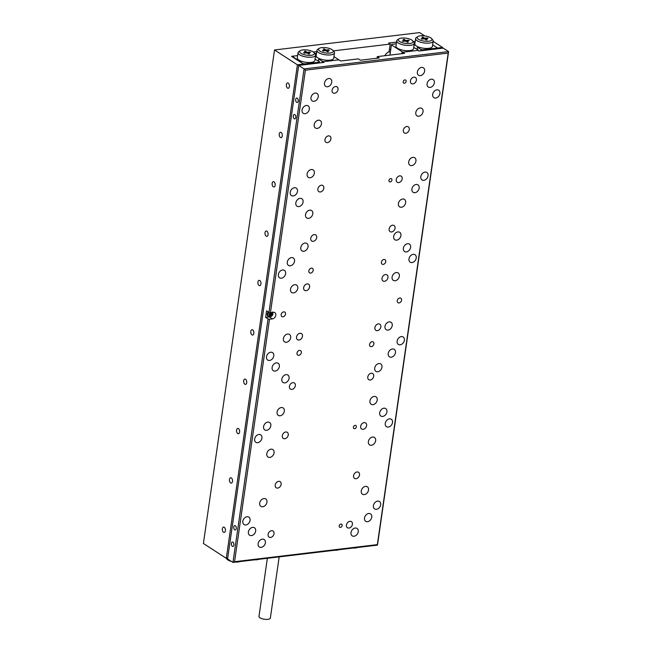 <?xml version="1.0" encoding="UTF-8"?>
<svg xmlns="http://www.w3.org/2000/svg" width="652" height="652" viewBox="0 0 652 652"><rect width="100%" height="100%" fill="white"/><g stroke="black" fill="none" stroke-linecap="round" stroke-linejoin="round"><path stroke-width="0.98" d="M288.241 83.122A2.681 1.524 -96.8 0 0 287.556 82.943A2.681 1.524 -96.8 0 0 286.334 85.2A2.681 1.524 -96.8 0 0 287.524 88.093A2.681 1.524 -96.8 0 0 288.2 88.273A2.681 1.524 -96.8 0 0 289.423 86.015A2.681 1.524 -96.8 0 0 288.241 83.122M281.126 132.478A2.681 1.524 -96.8 0 0 280.45 132.299A2.681 1.524 -96.8 0 0 279.219 134.556A2.681 1.524 -96.8 0 0 280.409 137.45A2.681 1.524 -96.8 0 0 281.085 137.629A2.681 1.524 -96.8 0 0 282.316 135.371A2.681 1.524 -96.8 0 0 281.126 132.478M274.011 181.826A2.681 1.524 -96.8 0 0 273.335 181.647A2.681 1.524 -96.8 0 0 272.112 183.905A2.681 1.524 -96.8 0 0 273.294 186.798A2.681 1.524 -96.8 0 0 273.979 186.977A2.681 1.524 -96.8 0 0 275.201 184.72A2.681 1.524 -96.8 0 0 274.011 181.826M266.904 231.183A2.681 1.524 -96.8 0 0 266.228 231.004A2.681 1.524 -96.8 0 0 264.997 233.261A2.681 1.524 -96.8 0 0 266.187 236.154A2.681 1.524 -96.8 0 0 266.864 236.334A2.681 1.524 -96.8 0 0 268.094 234.076A2.681 1.524 -96.8 0 0 266.904 231.183M259.789 280.531A2.681 1.524 -96.8 0 0 259.113 280.352A2.681 1.524 -96.8 0 0 257.89 282.609A2.681 1.524 -96.8 0 0 259.072 285.503A2.681 1.524 -96.8 0 0 259.749 285.682A2.681 1.524 -96.8 0 0 260.979 283.424A2.681 1.524 -96.8 0 0 259.789 280.531M252.683 329.879A2.681 1.524 -96.8 0 0 251.998 329.708A2.681 1.524 -96.8 0 0 250.775 331.966A2.681 1.524 -96.8 0 0 251.965 334.859A2.681 1.524 -96.8 0 0 252.642 335.03A2.681 1.524 -96.8 0 0 253.864 332.773A2.681 1.524 -96.8 0 0 252.683 329.879M245.568 379.236A2.681 1.524 -96.8 0 0 244.891 379.056A2.681 1.524 -96.8 0 0 243.661 381.314A2.681 1.524 -96.8 0 0 244.85 384.207A2.681 1.524 -96.8 0 0 245.527 384.387A2.681 1.524 -96.8 0 0 246.758 382.129A2.681 1.524 -96.8 0 0 245.568 379.236M238.453 428.584A2.681 1.524 -96.8 0 0 237.776 428.405A2.681 1.524 -96.8 0 0 236.554 430.662A2.681 1.524 -96.8 0 0 237.735 433.556A2.681 1.524 -96.8 0 0 238.42 433.735A2.681 1.524 -96.8 0 0 239.643 431.477A2.681 1.524 -96.8 0 0 238.453 428.584M231.346 477.94A2.681 1.524 -96.8 0 0 230.669 477.761A2.681 1.524 -96.8 0 0 229.439 480.019A2.681 1.524 -96.8 0 0 230.629 482.912A2.681 1.524 -96.8 0 0 231.305 483.091A2.681 1.524 -96.8 0 0 232.536 480.834A2.681 1.524 -96.8 0 0 231.346 477.94M224.231 527.289A2.681 1.524 -96.8 0 0 223.554 527.109A2.681 1.524 -96.8 0 0 222.332 529.367A2.681 1.524 -96.8 0 0 223.514 532.26A2.681 1.524 -96.8 0 0 224.19 532.439A2.681 1.524 -96.8 0 0 225.421 530.182A2.681 1.524 -96.8 0 0 224.231 527.289M227.687 558.153L226.293 558.324L203.4 543.483L274.516 49.968L419.627 32.6L424.729 35.901M396.563 42.087L388.625 43.032L390.222 44.067L333.335 50.872M390.222 44.067L389.154 51.475A10.652 7.93 123 0 0 384.721 55.73M390.776 49.25A10.652 7.93 123 0 0 389.423 49.593M226.293 558.324L297.41 64.809L274.516 49.968M415.177 41.541L413.515 41.736L415.177 41.541M303.424 64.026L292.74 56.651L293.009 56.162L297.638 55.607L291.558 56.333L303.498 64.075L297.41 64.809M316.75 51.638L313.384 52.038M436.604 48.908L436.987 47.637L432.643 44.825L437.59 48.028L442.521 47.433L433.148 41.361M442.406 48.215L442.521 47.433M437.476 48.802L437.59 48.028M303.392 64.85L303.498 64.075M390.222 53.105A5.86 4.36 123 0 0 388.967 51.581M297.23 98.199A2.217 1.263 -96.8 0 0 296.676 98.044A2.217 1.263 -96.8 0 0 295.658 99.919A2.217 1.263 -96.8 0 0 296.644 102.307A2.217 1.263 -96.8 0 0 297.198 102.454A2.217 1.263 -96.8 0 0 298.217 100.587A2.217 1.263 -96.8 0 0 297.23 98.199M294.859 114.646A2.217 1.263 -96.8 0 0 294.305 114.499A2.217 1.263 -96.8 0 0 293.286 116.366A2.217 1.263 -96.8 0 0 294.272 118.762A2.217 1.263 -96.8 0 0 294.826 118.909A2.217 1.263 -96.8 0 0 295.845 117.042A2.217 1.263 -96.8 0 0 294.859 114.646M235.299 525.716A2.217 1.263 -96.8 0 0 234.736 525.569A2.217 1.263 -96.8 0 0 233.726 527.435A2.217 1.263 -96.8 0 0 234.704 529.832A2.217 1.263 -96.8 0 0 235.266 529.978A2.217 1.263 -96.8 0 0 236.285 528.112A2.217 1.263 -96.8 0 0 235.299 525.716M232.927 542.171A2.217 1.263 -96.8 0 0 232.373 542.024A2.217 1.263 -96.8 0 0 231.354 543.89A2.217 1.263 -96.8 0 0 232.34 546.278A2.217 1.263 -96.8 0 0 232.894 546.425A2.217 1.263 -96.8 0 0 233.913 544.559A2.217 1.263 -96.8 0 0 232.927 542.171M263.913 498.544A4.442 3.301 123 0 0 259.993 501.95A4.442 3.301 123 0 0 260.906 506.384A4.442 3.301 123 0 0 262.732 506.767A4.442 3.301 123 0 0 266.644 503.36A4.442 3.301 123 0 0 265.739 498.935A4.442 3.301 123 0 0 263.913 498.544M365.495 486.384A4.442 3.301 123 0 0 361.575 489.791A4.442 3.301 123 0 0 362.488 494.224A4.442 3.301 123 0 0 364.305 494.607A4.442 3.301 123 0 0 368.225 491.209A4.442 3.301 123 0 0 367.312 486.775A4.442 3.301 123 0 0 365.495 486.384M252.626 527.378A4.442 3.301 123 0 0 248.705 530.785A4.442 3.301 123 0 0 249.618 535.219A4.442 3.301 123 0 0 251.444 535.602A4.442 3.301 123 0 0 255.364 532.195A4.442 3.301 123 0 0 254.451 527.761A4.442 3.301 123 0 0 252.626 527.378M262.34 539.147A4.442 3.301 123 0 0 258.42 542.554A4.442 3.301 123 0 0 259.333 546.987A4.442 3.301 123 0 0 261.159 547.37A4.442 3.301 123 0 0 265.071 543.972A4.442 3.301 123 0 0 264.166 539.538A4.442 3.301 123 0 0 262.34 539.147M267.801 422.097A4.442 3.301 123 0 0 263.881 425.495A4.442 3.301 123 0 0 264.793 429.929A4.442 3.301 123 0 0 266.611 430.32A4.442 3.301 123 0 0 270.531 426.913A4.442 3.301 123 0 0 269.618 422.48A4.442 3.301 123 0 0 267.801 422.097M281.305 407.541A4.442 3.301 123 0 0 277.385 410.947A4.442 3.301 123 0 0 278.298 415.381A4.442 3.301 123 0 0 280.115 415.772A4.442 3.301 123 0 0 284.036 412.366A4.442 3.301 123 0 0 283.123 407.932A4.442 3.301 123 0 0 281.305 407.541M374.175 396.424A4.442 3.301 123 0 0 370.255 399.831A4.442 3.301 123 0 0 371.167 404.264A4.442 3.301 123 0 0 372.993 404.656A4.442 3.301 123 0 0 376.913 401.249A4.442 3.301 123 0 0 376 396.815A4.442 3.301 123 0 0 374.175 396.424M383.889 408.201A4.442 3.301 123 0 0 379.969 411.599A4.442 3.301 123 0 0 380.882 416.033A4.442 3.301 123 0 0 382.708 416.424A4.442 3.301 123 0 0 386.628 413.018A4.442 3.301 123 0 0 385.715 408.584A4.442 3.301 123 0 0 383.889 408.201M368.722 513.483A4.442 3.301 123 0 0 364.802 516.889A4.442 3.301 123 0 0 365.715 521.323A4.442 3.301 123 0 0 367.532 521.706A4.442 3.301 123 0 0 371.453 518.307A4.442 3.301 123 0 0 370.54 513.874A4.442 3.301 123 0 0 368.722 513.483M355.218 528.03A4.442 3.301 123 0 0 351.298 531.437A4.442 3.301 123 0 0 352.21 535.871A4.442 3.301 123 0 0 354.028 536.262A4.442 3.301 123 0 0 357.948 532.855A4.442 3.301 123 0 0 357.035 528.422A4.442 3.301 123 0 0 355.218 528.03M271.028 449.195A4.442 3.301 123 0 0 267.108 452.594A4.442 3.301 123 0 0 268.021 457.028A4.442 3.301 123 0 0 269.838 457.419A4.442 3.301 123 0 0 273.758 454.012A4.442 3.301 123 0 0 272.846 449.578A4.442 3.301 123 0 0 271.028 449.195M372.602 437.036A4.442 3.301 123 0 0 368.682 440.434A4.442 3.301 123 0 0 369.594 444.868A4.442 3.301 123 0 0 371.42 445.259A4.442 3.301 123 0 0 375.34 441.852A4.442 3.301 123 0 0 374.427 437.419A4.442 3.301 123 0 0 372.602 437.036M412.903 157.376A4.442 3.301 123 0 0 408.983 160.775A4.442 3.301 123 0 0 409.896 165.209A4.442 3.301 123 0 0 411.722 165.6A4.442 3.301 123 0 0 415.642 162.193A4.442 3.301 123 0 0 414.729 157.76A4.442 3.301 123 0 0 412.903 157.376M311.322 169.528A4.442 3.301 123 0 0 307.402 172.935A4.442 3.301 123 0 0 308.315 177.368A4.442 3.301 123 0 0 310.14 177.76A4.442 3.301 123 0 0 314.06 174.353A4.442 3.301 123 0 0 313.147 169.919A4.442 3.301 123 0 0 311.322 169.528M421.591 67.417A4.442 3.301 123 0 0 417.671 70.823A4.442 3.301 123 0 0 418.584 75.257A4.442 3.301 123 0 0 420.401 75.64A4.442 3.301 123 0 0 424.322 72.242A4.442 3.301 123 0 0 423.409 67.808A4.442 3.301 123 0 0 421.591 67.417M431.306 79.185A4.442 3.301 123 0 0 427.386 82.592A4.442 3.301 123 0 0 428.299 87.026A4.442 3.301 123 0 0 430.116 87.417A4.442 3.301 123 0 0 434.036 84.01A4.442 3.301 123 0 0 433.124 79.577A4.442 3.301 123 0 0 431.306 79.185M416.131 184.475A4.442 3.301 123 0 0 412.211 187.874A4.442 3.301 123 0 0 413.123 192.307A4.442 3.301 123 0 0 414.949 192.699A4.442 3.301 123 0 0 418.861 189.292A4.442 3.301 123 0 0 417.948 184.858A4.442 3.301 123 0 0 416.131 184.475M402.626 199.023A4.442 3.301 123 0 0 398.706 202.43A4.442 3.301 123 0 0 399.619 206.855A4.442 3.301 123 0 0 401.436 207.246A4.442 3.301 123 0 0 405.357 203.84A4.442 3.301 123 0 0 404.444 199.406A4.442 3.301 123 0 0 402.626 199.023M309.749 210.14A4.442 3.301 123 0 0 305.829 213.538A4.442 3.301 123 0 0 306.742 217.972A4.442 3.301 123 0 0 308.567 218.363A4.442 3.301 123 0 0 312.487 214.956A4.442 3.301 123 0 0 311.575 210.523A4.442 3.301 123 0 0 309.749 210.14M300.042 198.363A4.442 3.301 123 0 0 296.122 201.77A4.442 3.301 123 0 0 297.035 206.203A4.442 3.301 123 0 0 298.852 206.594A4.442 3.301 123 0 0 302.772 203.188A4.442 3.301 123 0 0 301.86 198.754A4.442 3.301 123 0 0 300.042 198.363M328.714 78.533A4.442 3.301 123 0 0 324.794 81.94A4.442 3.301 123 0 0 325.707 86.374A4.442 3.301 123 0 0 327.532 86.757A4.442 3.301 123 0 0 331.452 83.35A4.442 3.301 123 0 0 330.54 78.916A4.442 3.301 123 0 0 328.714 78.533M315.209 93.081A4.442 3.301 123 0 0 311.289 96.488A4.442 3.301 123 0 0 312.202 100.921A4.442 3.301 123 0 0 314.028 101.304A4.442 3.301 123 0 0 317.948 97.906A4.442 3.301 123 0 0 317.035 93.472A4.442 3.301 123 0 0 315.209 93.081M420.018 108.02A4.442 3.301 123 0 0 416.098 111.427A4.442 3.301 123 0 0 417.011 115.86A4.442 3.301 123 0 0 418.828 116.243A4.442 3.301 123 0 0 422.749 112.845A4.442 3.301 123 0 0 421.836 108.411A4.442 3.301 123 0 0 420.018 108.02M318.437 120.18A4.442 3.301 123 0 0 314.517 123.587A4.442 3.301 123 0 0 315.429 128.02A4.442 3.301 123 0 0 317.247 128.403A4.442 3.301 123 0 0 321.167 125.005A4.442 3.301 123 0 0 320.254 120.571A4.442 3.301 123 0 0 318.437 120.18M294.728 284.688A4.442 3.301 123 0 0 290.808 288.086A4.442 3.301 123 0 0 291.721 292.52A4.442 3.301 123 0 0 293.547 292.911A4.442 3.301 123 0 0 297.467 289.504A4.442 3.301 123 0 0 296.554 285.071A4.442 3.301 123 0 0 294.728 284.688M396.31 272.528A4.442 3.301 123 0 0 392.39 275.935A4.442 3.301 123 0 0 393.303 280.368A4.442 3.301 123 0 0 395.128 280.751A4.442 3.301 123 0 0 399.048 277.353A4.442 3.301 123 0 0 398.136 272.919A4.442 3.301 123 0 0 396.31 272.528M389.195 321.876A4.442 3.301 123 0 0 385.283 325.283A4.442 3.301 123 0 0 386.196 329.716A4.442 3.301 123 0 0 388.013 330.108A4.442 3.301 123 0 0 391.933 326.701A4.442 3.301 123 0 0 391.021 322.267A4.442 3.301 123 0 0 389.195 321.876M287.622 334.036A4.442 3.301 123 0 0 283.702 337.443A4.442 3.301 123 0 0 284.614 341.876A4.442 3.301 123 0 0 286.432 342.259A4.442 3.301 123 0 0 290.352 338.861A4.442 3.301 123 0 0 289.439 334.427A4.442 3.301 123 0 0 287.622 334.036M377.638 501.103A4.442 3.301 123 0 0 373.718 504.501A4.442 3.301 123 0 0 374.631 508.935A4.442 3.301 123 0 0 376.448 509.326A4.442 3.301 123 0 0 380.369 505.919A4.442 3.301 123 0 0 379.456 501.486A4.442 3.301 123 0 0 377.638 501.103M247.035 516.734A4.442 3.301 123 0 0 243.114 520.133A4.442 3.301 123 0 0 244.027 524.567A4.442 3.301 123 0 0 245.845 524.958A4.442 3.301 123 0 0 249.765 521.551A4.442 3.301 123 0 0 248.852 517.117A4.442 3.301 123 0 0 247.035 516.734M389.488 418.845A4.442 3.301 123 0 0 385.568 422.251A4.442 3.301 123 0 0 386.481 426.685A4.442 3.301 123 0 0 388.299 427.068A4.442 3.301 123 0 0 392.219 423.67A4.442 3.301 123 0 0 391.306 419.236A4.442 3.301 123 0 0 389.488 418.845M258.885 434.476A4.442 3.301 123 0 0 254.965 437.883A4.442 3.301 123 0 0 255.877 442.317A4.442 3.301 123 0 0 257.695 442.7A4.442 3.301 123 0 0 261.615 439.301A4.442 3.301 123 0 0 260.702 434.868A4.442 3.301 123 0 0 258.885 434.476M436.897 89.837A4.442 3.301 123 0 0 432.977 93.236A4.442 3.301 123 0 0 433.89 97.67A4.442 3.301 123 0 0 435.715 98.061A4.442 3.301 123 0 0 439.635 94.654A4.442 3.301 123 0 0 438.723 90.221A4.442 3.301 123 0 0 436.897 89.837M306.293 105.469A4.442 3.301 123 0 0 302.373 108.868A4.442 3.301 123 0 0 303.286 113.301A4.442 3.301 123 0 0 305.112 113.692A4.442 3.301 123 0 0 309.032 110.286A4.442 3.301 123 0 0 308.119 105.852A4.442 3.301 123 0 0 306.293 105.469M425.047 172.087A4.442 3.301 123 0 0 421.127 175.494A4.442 3.301 123 0 0 422.04 179.928A4.442 3.301 123 0 0 423.857 180.311A4.442 3.301 123 0 0 427.777 176.912A4.442 3.301 123 0 0 426.864 172.478A4.442 3.301 123 0 0 425.047 172.087M294.443 187.719A4.442 3.301 123 0 0 290.523 191.126A4.442 3.301 123 0 0 291.436 195.559A4.442 3.301 123 0 0 293.253 195.942A4.442 3.301 123 0 0 297.173 192.544A4.442 3.301 123 0 0 296.261 188.11A4.442 3.301 123 0 0 294.443 187.719M311.379 268.143A2.665 1.98 123 0 0 309.024 270.189A2.665 1.98 123 0 0 309.57 272.846A2.665 1.98 123 0 0 310.662 273.082A2.665 1.98 123 0 0 313.017 271.036A2.665 1.98 123 0 0 312.471 268.38A2.665 1.98 123 0 0 311.379 268.143M372.08 341.713A2.665 1.98 123 0 0 369.725 343.751A2.665 1.98 123 0 0 370.279 346.416A2.665 1.98 123 0 0 371.371 346.644A2.665 1.98 123 0 0 373.718 344.606A2.665 1.98 123 0 0 373.172 341.941A2.665 1.98 123 0 0 372.08 341.713M299.521 350.393A2.665 1.98 123 0 0 297.173 352.439A2.665 1.98 123 0 0 297.719 355.095A2.665 1.98 123 0 0 298.812 355.332A2.665 1.98 123 0 0 301.167 353.286A2.665 1.98 123 0 0 300.613 350.629A2.665 1.98 123 0 0 299.521 350.393M383.93 259.455A2.665 1.98 123 0 0 381.583 261.501A2.665 1.98 123 0 0 382.129 264.158A2.665 1.98 123 0 0 383.221 264.394A2.665 1.98 123 0 0 385.577 262.348A2.665 1.98 123 0 0 385.022 259.692A2.665 1.98 123 0 0 383.93 259.455M283.685 311.876A2.665 1.98 123 0 0 281.33 313.922A2.665 1.98 123 0 0 281.876 316.579A2.665 1.98 123 0 0 282.968 316.807A2.665 1.98 123 0 0 285.323 314.769A2.665 1.98 123 0 0 284.777 312.104A2.665 1.98 123 0 0 283.685 311.876M399.774 297.98A2.665 1.98 123 0 0 397.418 300.026A2.665 1.98 123 0 0 397.973 302.683A2.665 1.98 123 0 0 399.065 302.919A2.665 1.98 123 0 0 401.412 300.874A2.665 1.98 123 0 0 400.866 298.217A2.665 1.98 123 0 0 399.774 297.98M401.339 336.595A4.442 3.301 123 0 0 397.418 340.002A4.442 3.301 123 0 0 398.331 344.427A4.442 3.301 123 0 0 400.157 344.818A4.442 3.301 123 0 0 404.077 341.412A4.442 3.301 123 0 0 403.164 336.978A4.442 3.301 123 0 0 401.339 336.595M413.197 254.337A4.442 3.301 123 0 0 409.277 257.744A4.442 3.301 123 0 0 410.19 262.177A4.442 3.301 123 0 0 412.007 262.569A4.442 3.301 123 0 0 415.927 259.162A4.442 3.301 123 0 0 415.014 254.728A4.442 3.301 123 0 0 413.197 254.337M270.735 352.227A4.442 3.301 123 0 0 266.815 355.625A4.442 3.301 123 0 0 267.727 360.059A4.442 3.301 123 0 0 269.553 360.45A4.442 3.301 123 0 0 273.473 357.043A4.442 3.301 123 0 0 272.56 352.61A4.442 3.301 123 0 0 270.735 352.227M282.593 269.969A4.442 3.301 123 0 0 278.673 273.375A4.442 3.301 123 0 0 279.586 277.809A4.442 3.301 123 0 0 281.403 278.2A4.442 3.301 123 0 0 285.323 274.794A4.442 3.301 123 0 0 284.411 270.36A4.442 3.301 123 0 0 282.593 269.969M291.501 257.589A4.442 3.301 123 0 0 287.589 260.996A4.442 3.301 123 0 0 288.494 265.429A4.442 3.301 123 0 0 290.319 265.812A4.442 3.301 123 0 0 294.239 262.406A4.442 3.301 123 0 0 293.327 257.972A4.442 3.301 123 0 0 291.501 257.589M407.598 243.693A4.442 3.301 123 0 0 403.678 247.1A4.442 3.301 123 0 0 404.59 251.533A4.442 3.301 123 0 0 406.408 251.917A4.442 3.301 123 0 0 410.328 248.518A4.442 3.301 123 0 0 409.415 244.084A4.442 3.301 123 0 0 407.598 243.693M392.422 348.975A4.442 3.301 123 0 0 388.502 352.382A4.442 3.301 123 0 0 389.415 356.815A4.442 3.301 123 0 0 391.241 357.206A4.442 3.301 123 0 0 395.161 353.8A4.442 3.301 123 0 0 394.248 349.366A4.442 3.301 123 0 0 392.422 348.975M276.334 362.871A4.442 3.301 123 0 0 272.414 366.277A4.442 3.301 123 0 0 273.327 370.711A4.442 3.301 123 0 0 275.144 371.094A4.442 3.301 123 0 0 279.064 367.695A4.442 3.301 123 0 0 278.151 363.262A4.442 3.301 123 0 0 276.334 362.871M286.049 374.639A4.442 3.301 123 0 0 282.129 378.046A4.442 3.301 123 0 0 283.041 382.479A4.442 3.301 123 0 0 284.859 382.871A4.442 3.301 123 0 0 288.779 379.464A4.442 3.301 123 0 0 287.866 375.03A4.442 3.301 123 0 0 286.049 374.639M378.918 363.531A4.442 3.301 123 0 0 374.998 366.929A4.442 3.301 123 0 0 375.911 371.363A4.442 3.301 123 0 0 377.736 371.754A4.442 3.301 123 0 0 381.656 368.347A4.442 3.301 123 0 0 380.744 363.914A4.442 3.301 123 0 0 378.918 363.531M305.014 243.041A4.442 3.301 123 0 0 301.094 246.44A4.442 3.301 123 0 0 302.006 250.873A4.442 3.301 123 0 0 303.824 251.264A4.442 3.301 123 0 0 307.744 247.858A4.442 3.301 123 0 0 306.831 243.424A4.442 3.301 123 0 0 305.014 243.041M397.883 231.925A4.442 3.301 123 0 0 393.963 235.323A4.442 3.301 123 0 0 394.876 239.757A4.442 3.301 123 0 0 396.701 240.148A4.442 3.301 123 0 0 400.621 236.741A4.442 3.301 123 0 0 399.709 232.308A4.442 3.301 123 0 0 397.883 231.925M404.419 83.236A1.801 1.345 -57 0 1 403.678 83.081A1.801 1.345 -57 0 1 403.311 81.28A1.801 1.345 -57 0 1 404.9 79.894A1.801 1.345 -57 0 1 405.642 80.057A1.801 1.345 -57 0 1 406.017 81.859A1.801 1.345 -57 0 1 404.419 83.236M340.417 527.403A1.801 1.345 -57 0 1 339.676 527.248A1.801 1.345 -57 0 1 339.301 525.447A1.801 1.345 -57 0 1 340.898 524.061A1.801 1.345 -57 0 1 341.64 524.216A1.801 1.345 -57 0 1 342.007 526.017A1.801 1.345 -57 0 1 340.417 527.403M354.639 428.698A1.801 1.345 -57 0 1 353.897 428.543A1.801 1.345 -57 0 1 353.531 426.742A1.801 1.345 -57 0 1 355.12 425.357A1.801 1.345 -57 0 1 355.862 425.52A1.801 1.345 -57 0 1 356.228 427.321A1.801 1.345 -57 0 1 354.639 428.698M390.198 181.941A1.801 1.345 -57 0 1 389.456 181.786A1.801 1.345 -57 0 1 389.089 179.985A1.801 1.345 -57 0 1 390.678 178.599A1.801 1.345 -57 0 1 391.42 178.754A1.801 1.345 -57 0 1 391.787 180.563A1.801 1.345 -57 0 1 390.198 181.941M270.572 537.435A3.643 2.706 -57 0 1 269.08 537.118A3.643 2.706 -57 0 1 268.331 533.483A3.643 2.706 -57 0 1 271.542 530.687A3.643 2.706 -57 0 1 273.041 531.005A3.643 2.706 -57 0 1 273.791 534.64A3.643 2.706 -57 0 1 270.572 537.435M277.687 488.087A3.643 2.706 -57 0 1 276.187 487.769A3.643 2.706 -57 0 1 275.446 484.134A3.643 2.706 -57 0 1 278.657 481.339A3.643 2.706 -57 0 1 280.148 481.657A3.643 2.706 -57 0 1 280.898 485.292A3.643 2.706 -57 0 1 277.687 488.087M284.794 438.731A3.643 2.706 -57 0 1 283.302 438.413A3.643 2.706 -57 0 1 282.552 434.778A3.643 2.706 -57 0 1 285.772 431.991A3.643 2.706 -57 0 1 287.263 432.309A3.643 2.706 -57 0 1 288.013 435.943A3.643 2.706 -57 0 1 284.794 438.731M291.909 389.383A3.643 2.706 -57 0 1 290.417 389.065A3.643 2.706 -57 0 1 289.667 385.43A3.643 2.706 -57 0 1 292.878 382.634A3.643 2.706 -57 0 1 294.378 382.952A3.643 2.706 -57 0 1 295.12 386.587A3.643 2.706 -57 0 1 291.909 389.383M299.023 340.026A3.643 2.706 -57 0 1 297.524 339.708A3.643 2.706 -57 0 1 296.774 336.073A3.643 2.706 -57 0 1 299.993 333.286A3.643 2.706 -57 0 1 301.485 333.604A3.643 2.706 -57 0 1 302.235 337.239A3.643 2.706 -57 0 1 299.023 340.026M306.13 290.678A3.643 2.706 -57 0 1 304.639 290.36A3.643 2.706 -57 0 1 303.889 286.725A3.643 2.706 -57 0 1 307.1 283.93A3.643 2.706 -57 0 1 308.6 284.248A3.643 2.706 -57 0 1 309.35 287.882A3.643 2.706 -57 0 1 306.13 290.678M313.245 241.322A3.643 2.706 -57 0 1 311.746 241.004A3.643 2.706 -57 0 1 311.004 237.369A3.643 2.706 -57 0 1 314.215 234.581A3.643 2.706 -57 0 1 315.707 234.899A3.643 2.706 -57 0 1 316.456 238.534A3.643 2.706 -57 0 1 313.245 241.322M320.352 191.973A3.643 2.706 -57 0 1 318.861 191.655A3.643 2.706 -57 0 1 318.111 188.02A3.643 2.706 -57 0 1 321.33 185.225A3.643 2.706 -57 0 1 322.822 185.543A3.643 2.706 -57 0 1 323.571 189.186A3.643 2.706 -57 0 1 320.352 191.973M327.467 142.625A3.643 2.706 -57 0 1 325.976 142.307A3.643 2.706 -57 0 1 325.226 138.672A3.643 2.706 -57 0 1 328.437 135.877A3.643 2.706 -57 0 1 329.936 136.195A3.643 2.706 -57 0 1 330.678 139.83A3.643 2.706 -57 0 1 327.467 142.625M348.934 528.055A3.643 2.706 -57 0 1 347.443 527.737A3.643 2.706 -57 0 1 346.693 524.102A3.643 2.706 -57 0 1 349.904 521.315A3.643 2.706 -57 0 1 351.404 521.633A3.643 2.706 -57 0 1 352.153 525.267A3.643 2.706 -57 0 1 348.934 528.055M356.049 478.707A3.643 2.706 -57 0 1 354.549 478.389A3.643 2.706 -57 0 1 353.808 474.754A3.643 2.706 -57 0 1 357.019 471.958A3.643 2.706 -57 0 1 358.51 472.276A3.643 2.706 -57 0 1 359.26 475.911A3.643 2.706 -57 0 1 356.049 478.707M363.156 429.35A3.643 2.706 -57 0 1 361.664 429.032A3.643 2.706 -57 0 1 360.915 425.397A3.643 2.706 -57 0 1 364.134 422.61A3.643 2.706 -57 0 1 365.625 422.928A3.643 2.706 -57 0 1 366.375 426.563A3.643 2.706 -57 0 1 363.156 429.35M370.271 380.002A3.643 2.706 -57 0 1 368.779 379.684A3.643 2.706 -57 0 1 368.03 376.049A3.643 2.706 -57 0 1 371.241 373.254A3.643 2.706 -57 0 1 372.732 373.572A3.643 2.706 -57 0 1 373.482 377.206A3.643 2.706 -57 0 1 370.271 380.002M377.386 330.654A3.643 2.706 -57 0 1 375.886 330.336A3.643 2.706 -57 0 1 375.136 326.693A3.643 2.706 -57 0 1 378.356 323.905A3.643 2.706 -57 0 1 379.847 324.223A3.643 2.706 -57 0 1 380.597 327.858A3.643 2.706 -57 0 1 377.386 330.654M384.493 281.297A3.643 2.706 -57 0 1 383.001 280.979A3.643 2.706 -57 0 1 382.251 277.344A3.643 2.706 -57 0 1 385.462 274.557A3.643 2.706 -57 0 1 386.962 274.875A3.643 2.706 -57 0 1 387.712 278.51A3.643 2.706 -57 0 1 384.493 281.297M391.607 231.949A3.643 2.706 -57 0 1 390.108 231.631A3.643 2.706 -57 0 1 389.366 227.996A3.643 2.706 -57 0 1 392.577 225.201A3.643 2.706 -57 0 1 394.069 225.519A3.643 2.706 -57 0 1 394.819 229.154A3.643 2.706 -57 0 1 391.607 231.949M398.714 182.593A3.643 2.706 -57 0 1 397.223 182.275A3.643 2.706 -57 0 1 396.473 178.64A3.643 2.706 -57 0 1 399.692 175.853A3.643 2.706 -57 0 1 401.184 176.17A3.643 2.706 -57 0 1 401.934 179.805A3.643 2.706 -57 0 1 398.714 182.593M405.829 133.244A3.643 2.706 -57 0 1 404.338 132.926A3.643 2.706 -57 0 1 403.588 129.292A3.643 2.706 -57 0 1 406.799 126.496A3.643 2.706 -57 0 1 408.291 126.814A3.643 2.706 -57 0 1 409.04 130.449A3.643 2.706 -57 0 1 405.829 133.244M412.944 83.888A3.643 2.706 -57 0 1 411.445 83.57A3.643 2.706 -57 0 1 410.695 79.935A3.643 2.706 -57 0 1 413.914 77.148A3.643 2.706 -57 0 1 415.405 77.466A3.643 2.706 -57 0 1 416.155 81.101A3.643 2.706 -57 0 1 412.944 83.888M334.582 93.269A3.643 2.706 -57 0 1 333.082 92.951A3.643 2.706 -57 0 1 332.333 89.316A3.643 2.706 -57 0 1 335.552 86.529A3.643 2.706 -57 0 1 337.043 86.846A3.643 2.706 -57 0 1 337.793 90.481A3.643 2.706 -57 0 1 334.582 93.269M402.561 53.594L402.757 52.193L404.55 53.358L377.272 56.626L379.309 57.946L360.442 60.204L358.404 58.884L340.703 61.003L338.91 59.837L322.944 61.753L322.838 62.527M402.757 52.193L417.851 50.391L418.845 51.035L443.23 48.118L448.6 51.598L377.484 545.121L232.951 562.415L268.037 318.95L265.649 317.402L266.595 310.817L268.983 312.365L304.068 68.9L298.689 65.412L323.938 62.396L322.944 61.753M268.037 318.95L269.504 319.227L234.557 561.714L377.353 544.624L448.185 53.081L305.389 70.171L270.45 312.65L268.983 312.365M269.504 319.227L272.406 318.885A3.553 2.641 123 0 0 275.543 316.163A3.553 2.641 123 0 0 274.81 312.61A3.553 2.641 123 0 0 273.351 312.3L270.45 312.65M234.557 561.714L232.951 562.415L227.572 558.935L298.689 65.412M305.389 70.171L304.068 68.9L448.6 51.598L448.185 53.081M377.043 58.215L377.272 56.626M265.649 317.402L269.415 316.945A3.553 2.641 123 0 0 270.067 316.79M377.353 544.624L377.484 545.121M411.811 40.057A7.457 2.624 8.2 0 0 405.112 38.077A7.457 2.624 8.2 0 0 399.016 38.827A7.457 2.624 8.2 0 0 399.627 41.516A7.457 2.624 8.2 0 0 409.048 43.57A7.457 2.624 8.2 0 0 412.7 40.799A7.457 2.624 8.2 0 0 411.811 40.057M412.7 40.799L413.841 42.119A8.875 3.121 -171.8 0 1 414.313 43.374A8.875 3.121 -171.8 0 1 407.916 45.436A8.875 3.121 -171.8 0 1 398.274 42.975A8.875 3.121 -171.8 0 1 396.742 40.84A8.875 3.121 -171.8 0 1 397.557 39.772L399.016 38.827M414.313 43.374L413.555 48.639A8.875 3.121 -171.8 0 1 407.158 50.701A8.875 3.121 -171.8 0 1 397.516 48.24A8.875 3.121 -171.8 0 1 395.984 46.105L396.742 40.84M401.893 53.676L402.162 51.81L391.412 44.841L391.689 44.352L396.318 43.798M406.546 40.954L408.364 42.127L407.378 42.241L405.56 41.068L402.92 41.386L402.243 40.946L404.884 40.628L403.075 39.454L404.061 39.34L405.87 40.514L408.511 40.196L409.187 40.636L406.546 40.954L406.449 41.646M391.412 44.841L389.937 55.11M413.727 47.433L418.128 49.894L418.038 50.514M418.128 49.894L417.851 50.391L403.629 52.095L402.162 51.81M338.747 549.75A7.457 2.624 -171.8 0 1 334.509 550.264M404.81 41.157L404.884 40.628M403.963 40.033L404.061 39.34M405.772 41.206L405.87 40.514M408.437 40.726L408.511 40.196M331.998 49.609A7.457 2.624 8.2 0 0 325.291 47.629A7.457 2.624 8.2 0 0 319.203 48.378A7.457 2.624 8.2 0 0 319.814 51.068A7.457 2.624 8.2 0 0 329.236 53.122A7.457 2.624 8.2 0 0 332.887 50.351A7.457 2.624 8.2 0 0 331.998 49.609M332.887 50.351L334.028 51.671A8.875 3.121 -171.8 0 1 334.5 52.926A8.875 3.121 -171.8 0 1 328.103 54.996A8.875 3.121 -171.8 0 1 318.461 52.527A8.875 3.121 -171.8 0 1 316.929 50.391A8.875 3.121 -171.8 0 1 317.736 49.324L319.203 48.378M316.929 50.391L316.171 55.656A8.875 3.121 8.2 0 0 316.725 57.001A8.875 3.121 8.2 0 0 317.703 57.792A8.875 3.121 8.2 0 0 319.089 58.533A8.875 3.121 8.2 0 0 328.339 60.261A8.875 3.121 8.2 0 0 333.742 58.191L334.5 52.926M316.505 53.35L314.834 53.545M258.934 559.31A7.457 2.624 -171.8 0 1 254.687 559.815M322.169 62.608L322.349 61.361L323.816 61.647L338.038 59.943L338.315 59.454L333.971 56.634M338.315 59.454L338.241 59.919M318.502 61.092L318.795 59.055L322.349 61.361M316.725 57.001L315.413 56.748M318.795 59.055L319.089 58.533M327.565 51.793L328.551 51.679L326.733 50.506L329.374 50.188L328.698 49.748L326.057 50.065L324.248 48.892L323.262 49.006L325.071 50.18L322.43 50.497L323.107 50.938L325.747 50.62L327.565 51.793M324.998 50.709L325.071 50.18M324.15 49.585L324.248 48.892M325.959 50.758L326.057 50.065M328.624 50.277L328.698 49.748M326.636 51.198L326.733 50.506M240.066 561.568A7.457 2.624 -171.8 0 1 235.828 562.073M231.427 561.429A7.457 2.624 -171.8 0 1 227.931 560.011A7.457 2.624 -171.8 0 1 227.043 559.269L226.146 558.234M226.252 558.299A8.875 3.121 8.2 0 0 226.961 558.829A8.875 3.121 8.2 0 0 228.95 559.823M300.947 53.334A7.457 2.624 8.2 0 0 310.376 55.379A7.457 2.624 8.2 0 0 314.019 52.608A7.457 2.624 8.2 0 0 313.131 51.875A7.457 2.624 8.2 0 0 306.432 49.886A7.457 2.624 8.2 0 0 300.344 50.636A7.457 2.624 8.2 0 0 300.947 53.334M314.019 52.608L315.16 53.929A8.875 3.121 -171.8 0 1 315.633 55.184A8.875 3.121 -171.8 0 1 309.244 57.254A8.875 3.121 -171.8 0 1 299.594 54.784A8.875 3.121 -171.8 0 1 298.062 52.649A8.875 3.121 -171.8 0 1 298.877 51.581L300.344 50.636M298.062 52.649L297.304 57.914A8.875 3.121 8.2 0 0 298.836 60.049A8.875 3.121 8.2 0 0 308.486 62.511A8.875 3.121 8.2 0 0 314.875 60.449L315.633 55.184M303.482 63.619L304.949 63.904L304.843 64.678M304.949 63.904L319.17 62.201L319.447 61.712L315.055 59.242M319.064 62.975L319.17 62.201M319.447 61.712L319.268 62.951M292.74 56.651L292.675 57.058M305.38 51.149L304.394 51.263L306.212 52.437L303.571 52.755L304.248 53.195L306.888 52.877L308.698 54.051L309.684 53.937L307.874 52.763L310.515 52.445L309.839 52.005L307.198 52.323L305.38 51.149L305.283 51.842M307.092 53.016L307.198 52.323M309.757 52.535L309.839 52.005M307.768 53.456L307.874 52.763M306.13 52.967L306.212 52.437M418.486 39.259A7.457 2.624 8.2 0 0 427.916 41.312A7.457 2.624 8.2 0 0 431.567 38.541A7.457 2.624 8.2 0 0 430.679 37.8A7.457 2.624 8.2 0 0 423.971 35.819A7.457 2.624 8.2 0 0 417.883 36.569A7.457 2.624 8.2 0 0 418.486 39.259M431.567 38.541L432.7 39.862A8.875 3.121 -171.8 0 1 433.181 41.117A8.875 3.121 -171.8 0 1 426.783 43.179A8.875 3.121 -171.8 0 1 417.141 40.717A8.875 3.121 -171.8 0 1 415.609 38.582A8.875 3.121 -171.8 0 1 416.416 37.514L417.883 36.569M433.181 41.117L432.423 46.382A8.875 3.121 -171.8 0 1 427.019 48.444A8.875 3.121 -171.8 0 1 417.769 46.724A8.875 3.121 -171.8 0 1 416.375 45.982A8.875 3.121 -171.8 0 1 415.405 45.192A8.875 3.121 -171.8 0 1 414.851 43.847L415.609 38.582M357.606 547.493A7.457 2.624 -171.8 0 1 353.368 548.006M436.718 48.134L422.496 49.837L422.382 50.611M423.751 38.37L421.942 37.197L422.928 37.082L424.737 38.256L427.378 37.938L428.054 38.378L425.414 38.696L427.223 39.87L426.237 39.984L424.428 38.81L421.787 39.128L421.111 38.688L423.751 38.37L423.678 38.9M420.85 50.799L421.029 49.552L417.476 47.246L417.182 49.283M436.987 47.637L436.807 48.884M414.093 44.939L415.405 45.192M417.769 46.724L417.476 47.246M421.029 49.552L422.496 49.837M422.83 37.775L422.928 37.082M424.639 38.949L424.737 38.256M427.304 38.468L427.378 37.938M425.316 39.389L425.414 38.696M272.52 311.949L272.943 313.873C272.552 315.788 271.379 316.75 269.406 316.758L268.591 316.546A3.195 2.38 -57 0 1 267.279 313.971A3.195 2.38 -57 0 1 268.249 311.892M270.751 313.27L271.273 313.612L271.371 312.952L270.784 313.025L269.773 314.109L269.675 314.769L270.262 314.704L269.741 314.362M271.273 313.612L272.096 313.832L271.085 314.924L270.482 314.541L270.987 315.584L271.085 314.924M269.749 314.305L270.409 315.658L270.987 315.584M271.876 313.865L271.998 314.492M271.803 314.362L270.825 314.174L271.419 314.566M271.281 313.751L270.588 313.351M279.178 556.881L270.36 618.063A5.754 2.021 -171.8 0 1 266.22 619.4A5.754 2.021 -171.8 0 1 259.969 617.803A5.754 2.021 -171.8 0 1 258.974 616.417L267.353 558.299M269.415 316.945L272.406 318.885M269.406 316.758A2.983 2.225 -57 0 1 267.996 314.305A2.983 2.225 -57 0 1 268.926 312.332M271.591 312.512A1.956 1.451 -57 0 1 272.487 314.109A1.956 1.451 -57 0 1 270.629 316.114A1.956 1.451 -57 0 1 269.292 314.492A1.956 1.451 -57 0 1 270.686 312.626M270.727 313.457L271.371 313.873"/></g></svg>
